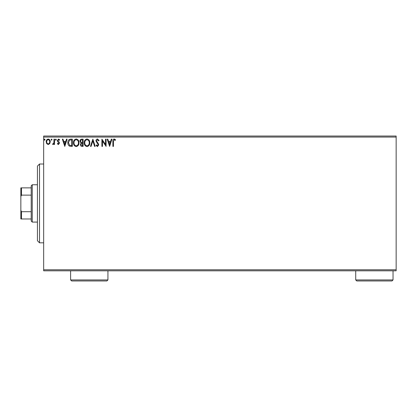 <?xml version="1.0" encoding="UTF-8"?>
<svg xmlns="http://www.w3.org/2000/svg" width="417" height="417" viewBox="0 0 417 417"><rect width="100%" height="100%" fill="white"/><g stroke="black" fill="none" stroke-linecap="round" stroke-linejoin="round"><path stroke-width="0.63" d="M49.722 143.662L48.216 144.537L46.714 143.667L46.172 141.78C46.157 140.274 46.84 139.367 48.216 139.049C49.597 139.361 50.28 140.274 50.264 141.78L49.722 143.662M54.544 139.142L54.544 144.444L53.986 144.444L53.986 143.667L53.016 144.537L52.589 144.355L52.855 143.792L53.897 142.744L53.986 139.142L54.544 139.142M58.411 144.537L57.337 143.782L57.661 143.328L58.38 143.886L58.917 143.172L57.52 141.399L57.337 140.581L58.51 139.049L59.662 139.768L59.339 140.258L58.573 139.7L57.895 140.555L59.297 142.333L59.475 143.146L58.411 144.537M70.629 139.142L72.313 139.142L72.313 146.398L69.488 146.138C68.31 145.319 67.763 144.167 67.851 142.677C67.768 140.586 68.69 139.408 70.629 139.142M83.108 139.142L83.108 146.398L82.081 146.398C80.976 146.346 80.418 145.747 80.408 144.6L81.091 143.057L79.944 141.201C79.949 140.003 80.523 139.32 81.659 139.142L83.108 139.142M92.876 139.142L95.201 146.398L94.596 146.398L92.829 140.894L91.068 146.398L90.458 146.398L92.876 139.142M105.532 139.142L106.09 139.142L106.09 146.398L102.462 140.988L102.462 146.398L101.904 146.398L101.904 139.142L105.532 144.543L105.532 139.142M113.44 141.572L113.44 146.398L112.882 146.398L112.882 141.499C112.658 140.18 113.101 139.335 114.206 138.955L115.577 139.794L115.295 140.352L114.216 139.7L113.44 141.572M43.66 137.068L43.66 136.031L396.15 136.031L396.15 137.068L43.66 137.068L43.66 269.773L396.15 269.773L396.15 270.81L43.66 270.81L43.66 269.773M396.15 137.068L396.15 269.773M109.624 146.398L107.205 139.142L107.815 139.142L108.561 141.467L110.599 141.467L111.344 139.142L111.949 139.142L109.624 146.398M97.479 138.955L99.11 140.545L98.657 140.91L97.521 139.7L96.504 140.93L98.454 143.787L98.74 144.892L97.442 146.586L96.04 145.356L96.478 144.913L97.448 145.841L98.183 144.923L95.946 140.92C95.957 139.831 96.468 139.179 97.479 138.955M89.806 142.739C89.848 144.808 88.93 146.091 87.049 146.586C85.131 146.138 84.187 144.866 84.224 142.776C84.187 140.701 85.115 139.429 87.007 138.955C88.899 139.414 89.832 140.675 89.806 142.739M79.016 142.739C79.053 144.808 78.135 146.091 76.259 146.586C74.335 146.138 73.397 144.866 73.434 142.776C73.397 140.701 74.325 139.429 76.212 138.955C78.104 139.414 79.042 140.675 79.016 142.739M64.781 146.398L62.357 139.142L62.967 139.142L63.712 141.467L65.75 141.467L66.496 139.142L67.106 139.142L64.781 146.398M56.311 139.653L55.847 140.258L55.383 139.653L55.847 139.049L56.311 139.653M52.031 139.653L51.567 140.258L51.103 139.653L51.567 139.049L52.031 139.653M45.052 139.653L44.588 140.258L44.124 139.653L44.588 139.049L45.052 139.653M108.795 142.213L109.577 144.647L110.359 142.213L108.795 142.213M84.781 142.776C84.755 144.438 85.501 145.46 87.028 145.841C88.54 145.439 89.28 144.407 89.248 142.739C89.274 141.092 88.534 140.076 87.028 139.7C85.495 140.076 84.745 141.102 84.781 142.776M81.972 145.653L82.55 145.653L82.55 143.328L82.264 143.328C81.43 143.323 80.997 143.745 80.966 144.59L81.972 145.653M82.269 142.583L82.55 142.583L82.55 139.888L81.909 139.888C81.023 139.872 80.554 140.31 80.502 141.201L81.378 142.499L82.269 142.583M73.991 142.776C73.96 144.438 74.711 145.46 76.233 145.841C77.75 145.439 78.49 144.407 78.453 142.739C78.485 141.092 77.739 140.076 76.233 139.7C74.7 140.076 73.955 141.102 73.991 142.776M71.755 145.653L71.755 139.888L69.665 140.07L68.409 142.682L69.785 145.45L71.755 145.653M63.952 142.213L64.734 144.647L65.511 142.213L63.952 142.213M46.73 141.775C46.704 142.901 47.199 143.604 48.216 143.886C49.232 143.604 49.732 142.901 49.706 141.775C49.732 140.654 49.237 139.961 48.216 139.7C47.199 139.961 46.704 140.654 46.73 141.775M39.511 242.814L37.436 240.745L37.436 166.096L39.511 164.022L39.511 242.814L43.66 242.814M32.255 222.084L31.218 221.046L31.218 185.794L32.255 184.757L32.255 222.084L37.436 222.084M32.255 184.757L37.436 184.757M31.218 218.972L20.85 218.972L20.85 187.869L21.47 187.869L21.47 195.125L20.85 196.548M20.85 210.293L21.47 211.716L21.47 218.972M31.218 211.716L21.47 211.716M31.218 195.125L21.47 195.125M31.218 187.869L21.47 187.869M107.935 279.932L106.898 280.969L71.651 280.969L70.614 279.932L107.935 279.932L107.935 270.81M70.614 279.932L70.614 270.81M393.038 279.932L392.001 280.969L356.754 280.969L355.717 279.932L393.038 279.932L393.038 270.81M355.717 279.932L355.717 270.81M39.511 164.022L43.66 164.022"/></g></svg>
